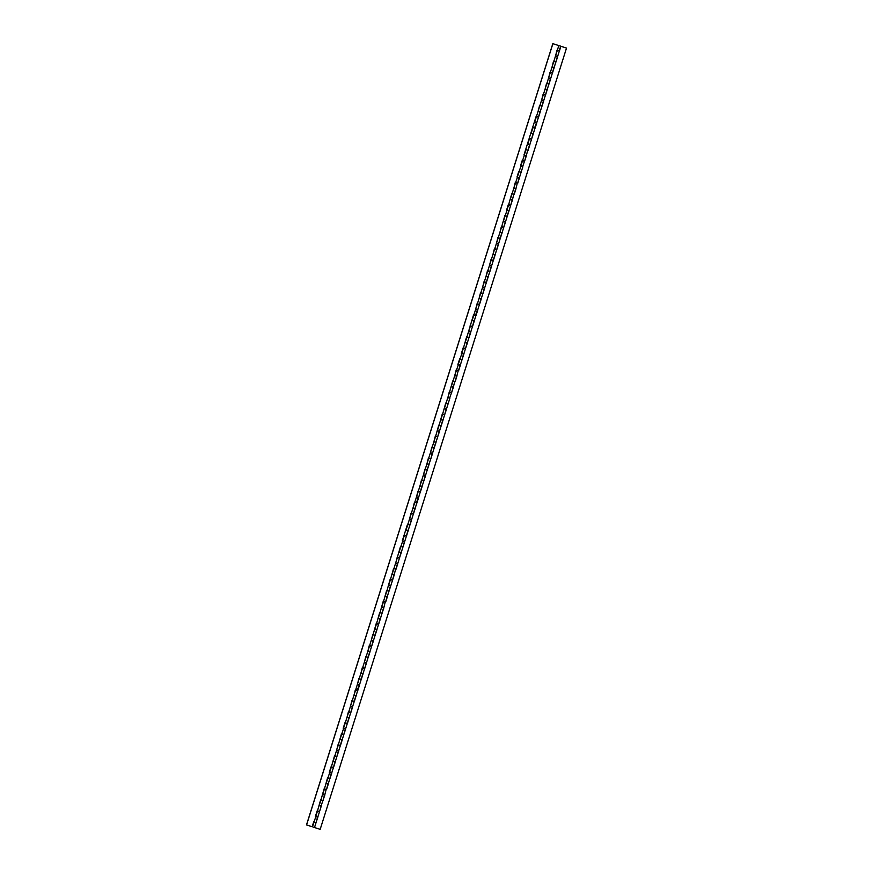 <?xml version="1.0" encoding="UTF-8"?>
<svg xmlns="http://www.w3.org/2000/svg" width="873" height="873" viewBox="0 0 873 873"><rect width="100%" height="100%" fill="white"/><g stroke="black" fill="none" stroke-linecap="round" stroke-linejoin="round"><path stroke-width="1.31" d="M556.046 55.927L557.16 56.341M319.136 811.639L317.456 811.072L315.742 816.495L317.336 816.975M322.617 800.617L320.926 800.039L319.223 805.463L320.806 805.954M323.141 794.605L324.287 794.921M329.568 778.563L327.877 777.996L326.175 783.419L327.757 783.899M330.092 772.55L331.227 772.911M333.573 761.529L334.708 761.856M339.99 745.487L338.309 744.92L336.596 750.344L338.189 750.824M340.535 739.442L341.649 739.868M344.017 728.42L345.13 728.813M347.487 717.399L348.6 717.813M350.968 706.377L352.07 706.792M354.438 695.345L355.551 695.77M357.908 684.356L359.021 684.748M361.389 673.301L362.513 673.694M364.87 662.28L365.983 662.662M368.319 651.313L369.465 651.64M371.811 640.258L372.935 640.618M378.227 624.217L376.547 623.649L374.833 629.073L376.427 629.553M381.708 613.195L380.017 612.628L378.315 618.051L379.897 618.531M382.232 607.182L383.378 607.51M388.66 591.152L386.968 590.574L385.266 595.997L386.859 596.488M392.13 580.119L390.449 579.552L388.736 584.975L390.318 585.499M392.664 574.118L393.81 574.434M399.081 558.076L397.401 557.498L395.687 562.932L397.28 563.412M402.562 547.044L400.882 546.476L399.168 551.9L400.762 552.391M406.032 536.022L404.352 535.455L402.639 540.878L404.221 541.391M406.578 529.976L407.691 530.402M410.059 518.955L411.161 519.38M413.529 507.933L414.642 508.348M416.999 496.944L418.123 497.326M420.48 485.879L421.594 486.305M423.962 474.857L425.075 475.283M427.432 463.836L428.556 464.229M430.913 452.814L432.026 453.196M437.318 436.806L435.638 436.227L433.925 441.662L435.507 442.175M440.8 425.784L439.108 425.206L437.406 430.629L438.988 431.153M444.27 414.751L442.589 414.184L440.876 419.607L442.469 420.088M447.751 403.73L446.07 403.162L444.357 408.586L445.95 409.066M451.221 392.708L449.54 392.13L447.827 397.564L449.409 398.077M451.745 386.728L452.901 387.023M455.237 375.674L456.372 375.99M458.707 364.652L459.853 364.969M465.123 348.611L463.443 348.032L461.73 353.467L463.323 353.947M468.605 337.578L466.924 337.011L465.211 342.434L466.804 342.914M469.15 331.544L470.263 331.958M472.62 320.511L473.733 320.937M476.091 309.522L477.215 309.915M479.572 298.468L480.685 298.882M483.053 287.446L484.166 287.861M486.534 276.414L487.647 276.806M490.004 265.392L491.117 265.807M493.485 254.37L494.598 254.763M496.955 243.338L498.079 243.731M503.361 227.34L501.68 226.762L499.967 232.196L501.549 232.709M506.842 216.308L505.161 215.74L503.448 221.164L505.041 221.655M510.312 205.286L508.632 204.719L506.918 210.142L508.501 210.655M510.836 199.306L511.993 199.601M514.328 188.252L515.463 188.579M520.745 172.21L519.064 171.643L517.351 177.066L518.944 177.557M524.226 161.189L522.534 160.621L520.832 166.045L522.414 166.525M524.749 155.187L525.895 155.503M531.177 139.145L529.485 138.567L527.783 143.99L529.365 144.482M534.647 128.113L532.966 127.545L531.253 132.969L532.836 133.493M535.182 122.111L536.317 122.46M538.674 111.046L539.776 111.471M542.144 100.024L543.257 100.439M545.625 89.002L546.738 89.395M549.095 77.97L550.208 78.395M552.576 66.948L553.678 67.374M552.554 67.003L554.213 67.527L552.445 73.136L554.137 67.527L552.216 66.981M555.501 61.972L553.82 61.394L552.107 66.828M549.084 78.035L550.732 78.559L548.964 84.157L550.667 78.548L548.746 78.003M552.031 72.994L550.35 72.426L548.637 77.85M545.603 89.057L547.251 89.581L545.494 95.179L546.956 89.504M548.55 84.015L546.869 83.448L545.156 88.871M542.122 100.079L543.781 100.602L542.013 106.2L543.704 100.602L541.784 100.057M545.079 95.048L543.399 94.47L541.686 99.893M538.652 111.111L540.3 111.635L538.543 117.233L540.234 111.624L538.314 111.078M541.598 106.07L539.918 105.491L538.205 110.926M535.193 122.078L536.83 122.657L535.062 128.255L536.753 122.646L534.833 122.1M538.128 117.091L536.437 116.524L534.734 121.947M531.253 132.969L533.348 133.678L531.515 139.254M527.783 143.99L529.878 144.7L528.11 150.298L526.015 149.599L524.302 155.023L526.397 155.732L522.621 166.678M527.696 150.167L526.343 155.667M520.832 166.045L522.872 166.688M517.351 177.066L519.446 177.776L517.678 183.374L515.583 182.664L513.881 188.099L515.976 188.797L514.208 194.395L512.113 193.697L510.399 199.12L512.495 199.83L510.661 205.406L512.2 199.742M517.274 183.243L515.921 188.743M513.793 194.264L512.44 199.764M506.918 210.142L509.024 210.851L507.191 216.428L508.719 210.775M503.448 221.164L505.543 221.873L503.71 227.449L505.249 221.797M499.967 232.196L502.073 232.895L500.24 238.482L501.768 232.818M496.933 243.403L498.592 243.927L496.824 249.525L498.297 243.84M499.891 238.362L498.21 237.794L496.497 243.218M493.463 254.425L495.111 254.949L493.354 260.547L495.046 254.949L493.125 254.392M496.41 249.383L494.729 248.816L493.016 254.239M489.982 265.447L491.641 265.97L489.873 271.568L491.564 265.97L489.644 265.425M492.939 260.416L491.259 259.838L489.546 265.261M486.512 276.479L488.16 277.003L486.326 282.579L487.865 276.916M489.458 271.438L487.778 270.859L486.065 276.294M483.031 287.501L484.69 288.025L482.922 293.623L484.613 288.014L482.693 287.468M485.988 282.459L484.297 281.892L482.594 287.315M479.561 298.522L481.209 299.046L479.452 304.644L481.143 299.046L479.222 298.49M482.507 293.481L480.827 292.913L479.113 298.337M476.101 309.489L477.738 310.068L475.971 315.666L477.662 310.068L475.741 309.522M479.037 304.513L477.345 303.935L475.643 309.358M472.609 320.577L474.257 321.1L472.489 326.698L474.192 321.089L472.271 320.544M475.556 315.535L473.875 314.967L472.162 320.391M469.128 331.598L470.787 332.122L469.019 337.72L470.711 332.111L468.79 331.565M472.086 326.557L470.394 325.989L468.692 331.413M465.211 342.434L467.306 343.144L465.473 348.72L467.241 343.144L465.32 342.598M461.73 353.467L463.836 354.165L462.003 359.741L463.53 354.089M458.718 364.608L460.355 365.198L458.587 370.796L456.492 370.087L454.778 375.51L456.885 376.219L455.117 381.817L453.022 381.108L451.308 386.532L453.403 387.241L449.628 398.186M461.653 359.632L459.973 359.065L458.26 364.488M458.172 370.654L456.83 376.154M454.702 381.676L453.349 387.176M447.827 397.564L449.868 398.208M444.357 408.586L446.452 409.295L444.619 414.871L446.147 409.208M440.876 419.607L442.971 420.317L441.138 425.893L442.676 420.24M437.406 430.629L439.501 431.338L437.668 436.915L439.195 431.262M433.925 441.662L436.02 442.371L434.187 447.947L435.725 442.284M430.891 452.869L432.55 453.393L430.782 458.991L432.244 453.316M433.848 447.827L432.157 447.26L430.454 452.683M427.421 463.89L429.069 464.414L427.235 469.99L428.774 464.338M430.367 458.849L428.687 458.281L426.973 463.705M423.94 474.912L425.598 475.436L423.831 481.034L425.522 475.436L423.601 474.89M426.897 469.881L425.206 469.303L423.503 474.726M420.47 485.945L422.117 486.468L420.35 492.066L422.052 486.457L420.131 485.912M423.416 480.903L421.735 480.336L420.022 485.759M417.01 496.912L418.647 497.49L416.879 503.088L418.571 497.479L416.65 496.933M419.946 491.925L418.254 491.357L416.552 496.781M413.518 507.988L415.166 508.512L413.398 514.11L415.101 508.512L413.18 507.966M416.465 502.946L414.784 502.379L413.071 507.802M410.037 519.009L411.696 519.533L409.928 525.131L411.62 519.533L409.699 518.988M412.984 513.979L411.303 513.4L409.59 518.835M406.567 530.042L408.215 530.566L406.447 536.164L408.149 530.555L406.229 530.009M409.513 525L407.833 524.433L406.12 529.856M402.639 540.878L404.745 541.587L402.911 547.164L404.439 541.511M399.168 551.9L401.264 552.609L399.43 558.185L401.198 552.609L399.267 552.063M395.687 562.932L397.782 563.631L396.026 569.24L393.93 568.53L392.217 573.954L394.312 574.663L388.998 591.261M395.611 569.098L394.258 574.598M388.736 584.975L390.777 585.619M385.266 595.997L387.361 596.706L385.593 602.305L383.498 601.595L381.785 607.03L383.88 607.739L382.047 613.315L383.585 607.652M385.179 602.174L383.825 607.673M378.315 618.051L380.41 618.761L378.576 624.337L380.104 618.684M374.833 629.073L376.929 629.782L375.095 635.358L376.634 629.706M371.822 640.225L373.458 640.804L371.625 646.38L373.153 640.727M374.757 635.249L373.066 634.671L371.363 640.095M368.33 651.313L369.977 651.836L368.21 657.434L369.683 651.749M371.276 646.271L369.595 645.704L367.882 651.127M364.849 662.334L366.507 662.858L364.739 668.456L366.202 662.782M367.795 657.293L366.114 656.725L364.401 662.149M361.378 673.356L363.026 673.88L361.258 679.478L362.961 673.88L361.04 673.334M364.325 668.314L362.644 667.747L360.931 673.17M357.919 684.323L359.556 684.901L357.788 690.499L359.48 684.901L357.559 684.356M360.844 679.347L359.163 678.768L357.45 684.203M354.427 695.41L356.075 695.934L354.307 701.532L356.009 695.923L354.089 695.377M357.373 690.368L355.693 689.801L353.98 695.224M350.946 706.432L352.594 706.955L350.837 712.554L352.528 706.944L350.608 706.399M353.892 701.39L352.212 700.823L350.499 706.246M347.465 717.453L349.124 717.977L347.356 723.575L349.047 717.977L347.127 717.431M350.422 712.412L348.742 711.844L347.028 717.268M343.995 728.475L345.643 728.999L343.809 734.586L345.348 728.922M346.941 723.444L345.261 722.866L343.547 728.3M340.514 739.507L342.172 740.031L340.405 745.629L342.096 740.02L340.175 739.475M343.471 734.466L341.779 733.898L340.077 739.322M336.596 750.344L338.691 751.053L336.858 756.629L338.626 751.053L336.705 750.496M333.562 761.551L335.221 762.074L333.453 767.673L335.145 762.074L333.224 761.529M336.52 756.509L334.828 755.942L333.126 761.365M330.103 772.518L331.74 773.107L329.907 778.683M333.039 767.542L331.358 766.963L329.645 772.398M326.175 783.419L328.27 784.129L326.502 789.727L324.407 789.017L322.694 794.441L324.789 795.15L321.013 806.095M326.087 789.585L324.734 795.085M319.223 805.463L321.264 806.106M315.742 816.495L317.837 817.204L316.004 822.781L317.543 817.117M313.298 827.135L320.173 829.35L313.298 827.135M315.655 822.661L313.974 822.093L312.49 826.818M560.913 46.269L559.397 51.081L560.913 46.269L566.512 48.08L320.173 829.35M324.494 795.074L322.955 800.727M327.964 784.052L326.437 789.705M331.445 773.02L328.215 784.063M334.916 761.998L333.431 767.531L331.838 767.04M338.397 750.976L336.902 756.498L334.523 755.789L336.902 756.498M341.867 739.944L340.383 745.477L338.004 744.767L340.383 745.477M348.818 717.901L347.334 723.422L345.741 722.942M352.299 706.879L350.804 712.401L348.425 711.691M355.78 695.846L354.285 701.379L351.906 700.67M359.25 684.825L357.308 690.194M362.731 673.803L361.236 679.325L358.858 678.616L361.236 679.325M387.055 596.63L385.528 602.283M390.537 585.608L387.306 596.641M394.007 574.576L392.479 580.239M397.488 563.554L395.96 569.218M400.969 552.533L399.474 558.054L397.881 557.574M407.92 530.478L406.425 536.011L404.832 535.531M411.39 519.457L409.895 524.989L407.527 524.28M414.871 508.435L413.376 513.957L410.997 513.248M418.342 497.414L416.399 502.772M421.823 486.381L420.328 491.914L417.949 491.204M425.293 475.359L423.798 480.892L421.43 480.183M453.109 387.165L451.57 392.817M456.579 376.143L455.051 381.796M460.06 365.11L458.521 370.774M467.011 343.067L465.516 348.589L463.923 348.109M470.482 332.046L468.987 337.567L466.619 336.858L468.987 337.567M473.963 321.013L472.468 326.546L470.089 325.836M477.433 309.991L475.49 315.36M480.914 298.97L479.419 304.491L477.04 303.782M484.384 287.948L482.9 293.47L480.521 292.761M491.335 265.894L489.851 271.427L488.258 270.936M494.816 254.872L493.321 260.394L490.942 259.685L493.321 260.394M515.67 188.721L514.142 194.384M519.151 177.699L517.613 183.352M526.103 155.645L524.575 161.309M529.573 144.623L528.045 150.276M533.054 133.602L531.526 139.254M536.524 122.58L534.582 127.938M540.005 111.548L538.51 117.08L536.131 116.371M543.475 100.526L541.991 106.059L539.612 105.349M550.437 78.472L548.942 84.004L547.349 83.524M553.908 67.45L552.413 72.983L550.045 72.273M557.389 56.429L555.915 62.103L557.683 56.505L555.697 55.959M556.036 55.981L557.683 56.505M558.982 50.94L557.301 50.372L555.588 55.796M533.348 133.678L531.362 133.122M529.878 144.7L527.881 144.154M314.455 822.17L316.048 822.65L314.466 822.126M553.515 61.252L555.894 61.95L553.526 61.23L552.074 66.937M543.082 94.317L545.461 95.026L543.093 94.306L541.653 100.002M513.837 188.208L515.288 182.501L517.656 183.221L519.37 177.797L516.991 177.077L518.758 171.479L521.126 172.199L522.84 166.776L520.472 166.056L522.24 160.446L524.608 161.178L526.321 155.754L523.953 155.023L532.661 127.382L534.571 127.971M523.014 160.697L524.608 161.178M518.758 171.49L520.668 172.079M515.277 182.512L517.656 183.221M512.593 193.762L514.175 194.253L512.604 193.73M508.326 204.566L510.247 205.144M505.631 215.817L507.224 216.297L505.642 215.784M502.161 226.838L503.754 227.318L502.171 226.805M498.679 237.871L500.273 238.351L498.69 237.827M492.983 254.349L494.424 248.652L496.333 249.242M483.991 281.739L486.37 282.448L484.002 281.717L482.562 287.424M473.57 314.815L475.479 315.393M460.453 359.13L461.577 359.49M456.972 370.163L458.565 370.643L456.983 370.13M453.491 381.185L455.084 381.665L453.502 381.152M449.235 391.988L451.614 392.686L449.246 391.966L447.936 397.717M446.54 403.239L448.133 403.719L446.55 403.195M443.069 414.26L444.663 414.74L443.08 414.228M439.577 425.315L441.181 425.762L439.588 425.304M436.118 436.304L437.711 436.795L436.129 436.271M432.637 447.336L434.23 447.816L432.648 447.292M429.167 458.358L430.291 458.707M424.9 469.15L427.279 469.86L424.911 469.139L423.46 474.847M414.479 502.226L416.388 502.815M395.655 563.041L400.576 546.312L402.486 546.913M394.4 568.596L395.993 569.087L394.41 568.563M390.929 579.628L392.523 580.109L390.94 579.596M387.448 590.65L389.042 591.13L387.459 590.617M383.978 601.672L385.571 602.163L383.989 601.639M380.497 612.704L382.09 613.184L380.508 612.66M377.027 623.726L378.62 624.206L377.038 623.693M373.546 634.747L375.139 635.228L373.557 634.715M370.076 645.769L371.658 646.26L370.087 645.736M365.809 656.572L367.729 657.151M360.898 673.279L362.339 667.583L364.248 668.183M355.387 689.648L357.297 690.227M341.474 733.746L343.853 734.455L341.485 733.724L338.331 744.833M328.357 778.072L329.95 778.552L328.368 778.029M324.887 789.094L326.469 789.574L324.898 789.061M321.406 800.115L322.999 800.596L321.417 800.083M316.048 822.65L317.761 817.226L315.382 816.495L317.15 810.897L319.06 811.497M555.555 55.905L556.996 50.208L558.906 50.809M558.949 45.625L560.859 46.204L558.916 50.765M556.996 50.208L559.364 50.929M548.604 77.959L550.045 72.252L552.413 72.983M545.123 88.981L546.574 83.284L548.942 84.004M545.461 95.026L547.175 89.603L545.265 89.024M538.172 111.035L539.612 105.327L541.991 106.059M532.661 127.382L536.142 116.349L538.51 117.08M532.988 127.458L535.04 128.102M522.567 160.534L524.411 155.176M519.086 171.555L520.93 166.197M515.616 182.577L517.46 177.23M514.175 194.253L515.888 188.83L513.979 188.252M507.224 216.297L508.937 210.873L506.569 210.153L508.337 204.544L510.258 205.111M510.705 205.275L512.418 199.852L510.509 199.273M505.183 215.653L507.027 210.295M503.754 227.318L505.467 221.895L503.557 221.327M500.273 238.351L501.986 232.927L500.076 232.349M494.424 248.652L496.344 249.209M496.802 249.372L498.505 243.949L496.595 243.371M486.032 276.403L487.472 270.695L489.851 271.427M486.37 282.448L488.083 277.025L486.174 276.446M479.081 298.446L480.521 292.75L482.9 293.47M475.599 309.479L477.051 303.771L479.419 304.491M466.946 336.923L473.57 314.793L475.949 315.524M470.427 325.902L472.468 326.546M458.565 370.643L460.278 365.22L457.899 364.488L459.667 358.89L462.035 359.621L463.749 354.187L461.381 353.467L463.148 347.869L465.516 348.589M459.995 358.978L461.839 353.62M456.524 369.999L458.369 364.641M455.084 381.665L456.797 376.241L454.888 375.663M451.614 392.686L453.327 387.263L451.417 386.695M448.133 403.719L449.846 398.295L447.805 397.651L446.092 403.075M444.663 414.74L446.365 409.317L444.455 408.739M441.181 425.762L442.895 420.339L440.985 419.76M437.711 436.795L439.414 431.36L437.504 430.793M434.23 447.816L435.943 442.393L434.034 441.814M426.941 463.814L428.381 458.118L430.302 458.674M430.76 458.838L432.462 453.414L430.553 452.836M427.279 469.86L428.992 464.436L427.083 463.858M419.989 485.868L421.43 480.161L423.798 480.892M416.508 496.89L417.96 491.183L420.328 491.914M413.038 507.911L414.479 502.215L416.847 502.935M409.557 518.944L411.008 513.237L413.376 513.957M400.576 546.312L402.944 547.033L404.657 541.609L402.289 540.889L407.527 524.258L409.895 524.989M404.385 535.367L406.425 536.011M400.903 546.389L402.748 541.031M397.433 557.411L399.474 558.054M395.993 569.087L397.706 563.663L395.796 563.085M392.523 580.109L394.225 574.685L392.315 574.107M389.042 591.13L390.755 585.707L388.845 585.128M385.571 602.163L387.274 596.728L385.364 596.161M382.09 613.184L383.804 607.761L381.894 607.182M378.62 624.206L380.322 618.782L378.413 618.204M375.139 635.228L376.852 629.804L374.943 629.226M371.658 646.26L373.371 640.826L371.462 640.258M364.368 662.258L365.82 656.551L367.719 657.173M368.188 657.282L369.901 651.858L367.991 651.28M362.339 667.583L364.259 668.14M364.707 668.303L366.42 662.88L364.51 662.301M353.947 695.334L355.387 689.626L357.755 690.357M350.466 706.355L351.917 700.648L354.285 701.379M346.996 717.377L348.436 711.681L350.804 712.401M343.853 734.455L345.566 729.031L343.198 728.3L344.955 722.702L347.334 723.422M341.812 733.811L343.656 728.453M329.95 778.552L331.664 773.129L329.296 772.398L331.053 766.8L333.431 767.531M327.91 777.908L329.754 772.55M326.469 789.574L328.183 784.15L326.273 783.572M322.999 800.596L324.712 795.172L322.803 794.594M317.15 810.897L319.071 811.464M319.518 811.628L321.231 806.194L319.322 805.626M306.488 824.92L312.152 826.742L306.488 824.92L552.827 43.65L558.807 45.582L557.323 50.285M552.893 43.65L306.565 824.92M312.152 826.742L313.68 821.919M317.477 810.984L320.631 799.875M320.958 799.952L324.101 788.854M324.429 788.93L327.582 777.821M331.38 766.887L334.534 755.778M336.563 750.453L338.004 744.756M357.417 684.312L358.868 678.605M367.849 651.236L369.29 645.529M371.32 640.215L372.771 634.507M373.098 634.584L376.241 623.486M376.569 623.562L379.722 612.453M380.05 612.54L383.192 601.432M383.52 601.519L386.674 590.41M387.001 590.486L390.144 579.388M390.471 579.465L393.625 568.356M430.411 452.792L431.862 447.085M433.892 441.771L435.332 436.064M435.66 436.151L438.813 425.042M439.141 425.118L442.284 414.02M442.622 414.097L445.765 402.988M449.573 392.042L452.716 380.944M454.746 375.619L456.197 369.912M463.476 347.945L466.619 336.847M489.513 265.37L490.953 259.674M496.464 243.327L497.905 237.62M499.934 232.305L501.386 226.598M501.713 226.674L504.856 215.576M508.664 204.631L511.807 193.522M314.007 822.006L315.851 816.648M546.563 83.295L547.36 83.492M529.18 138.414L529.976 138.611M525.71 149.447L526.506 149.632M522.229 160.468L523.025 160.654M487.472 270.717L488.269 270.903M463.137 347.88L463.934 348.076M459.667 358.912L460.464 359.098M428.381 458.129L429.178 458.325M404.046 535.302L404.843 535.498M397.095 557.356L397.892 557.541M344.955 722.724L345.752 722.909M331.053 766.821L331.849 767.007M555.861 62.038L554.159 67.472M552.391 73.07L550.677 78.494M548.91 84.092L547.196 89.515M545.439 95.113L543.726 100.537M541.958 106.146L540.245 111.569M538.488 117.168L536.775 122.591M535.007 128.189L533.294 133.613M531.537 139.211L529.824 144.634M521.105 172.287L519.391 177.71M510.672 205.362L508.97 210.786M507.202 216.384L505.489 221.807M503.721 227.406L502.019 232.84M500.251 238.438L498.538 243.862M496.77 249.46L495.056 254.883M493.3 260.481L491.586 265.905M489.818 271.503L488.105 276.937M486.348 282.536L484.635 287.959M482.867 293.557L481.154 298.981M479.397 304.579L477.684 310.002M475.916 315.611L474.203 321.035M472.435 326.633L470.733 332.056M468.965 337.655L467.251 343.078M465.484 348.676L463.781 354.111M462.013 359.709L460.3 365.132M448.111 403.806L446.398 409.23M444.63 414.828L442.917 420.251M441.16 425.849L439.446 431.273M437.679 436.871L435.965 442.305M434.208 447.904L432.495 453.327M430.727 458.925L429.014 464.349M427.246 469.947L425.544 475.37M423.776 480.979L422.063 486.403M420.295 492.001L418.593 497.424M416.825 503.023L415.111 508.446M413.344 514.044L411.641 519.479M409.874 525.077L408.16 530.5M406.392 536.098L404.69 541.522M402.922 547.12L401.209 552.544M399.441 558.142L397.728 563.576M382.068 613.272L380.355 618.695M378.587 624.293L376.874 629.717M375.106 635.315L373.404 640.738M371.636 646.347L369.923 651.771M368.155 657.369L366.453 662.793M364.685 668.391L362.972 673.814M361.204 679.412L359.501 684.847M357.734 690.445L356.02 695.868M354.252 701.466L352.539 706.89M350.782 712.488L349.069 717.912M347.301 723.51L345.588 728.944M343.831 734.542L342.118 739.966M340.35 745.564L338.637 750.987M336.88 756.585L335.167 762.009M333.399 767.607L331.685 773.042M319.496 811.715L317.783 817.139M316.015 822.737L314.531 827.462M559.342 51.016L557.629 56.439M555.555 55.883L553.853 61.306M557.607 56.527L555.894 61.95M552.085 66.915L550.372 72.339M548.604 77.937L546.902 83.361M545.134 88.959L543.421 94.382M541.653 99.98L539.951 105.415M538.183 111.013L536.469 116.436M533.272 133.7L531.559 139.123M529.791 144.722L528.089 150.156M513.848 188.175L512.135 193.61M499.945 232.283L498.232 237.707M496.464 243.305L494.762 248.729M492.994 254.327L491.281 259.75M489.513 265.348L487.8 270.783M486.043 276.381L484.329 281.804M482.562 287.403L480.848 292.826M479.091 298.424L477.378 303.848M475.61 309.446L473.897 314.88M454.757 375.597L453.043 381.021M433.903 441.749L432.19 447.172M430.422 452.771L428.708 458.194M426.952 463.792L425.238 469.216M423.47 474.814L421.757 480.248M420 485.846L418.287 491.27M416.519 496.868L414.806 502.291M413.038 507.89L411.336 513.313M409.568 518.911L407.855 524.346M395.665 563.02L393.952 568.443M371.331 640.182L369.617 645.616M367.86 651.214L366.147 656.638M364.379 662.236L362.666 667.659M360.898 673.258L359.196 678.681M357.428 684.279L355.715 689.714M353.947 695.312L352.245 700.735M350.477 706.333L348.764 711.757M346.996 717.355L345.293 722.779M336.574 750.431L334.861 755.854"/></g></svg>
